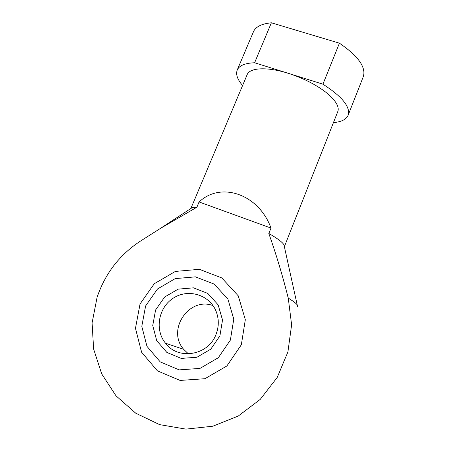 <?xml version="1.0" encoding="UTF-8"?>
<svg xmlns="http://www.w3.org/2000/svg" width="456" height="456" viewBox="0 0 456 456"><rect width="100%" height="100%" fill="white"/><g stroke="black" fill="none" stroke-linecap="round" stroke-linejoin="round"><path stroke-width="0.68" d="M241.338 344.776L245.322 319.684L238.254 295.836L221.804 277.938L199.375 269.314L175.349 271.423L154.259 283.746L140.043 303.958L135.466 328.314L141.582 352.192L157.445 370.87L180.086 380.429L204.966 378.708L226.911 365.94L241.338 344.776M242.592 85.511C237.405 79.492 235.615 74.334 237.228 70.03C239.161 65.573 244.957 63.145 254.602 62.757L288.403 73.353C267.193 66.593 249.654 67.63 247.129 74.716L190.864 208.5L192.449 207.463L196.884 207.218L160.512 228.348L140.026 241.366C119.512 254.938 105.205 273.554 97.111 297.215L92.095 322.877L93.611 349.017L101.716 373.92L116.041 395.854L135.757 413.21L159.6 424.627L185.917 429.119L212.792 426.223L238.214 416.072L260.233 399.393L277.202 377.46L287.896 351.964L291.618 324.849L288.255 298.104C282.646 275.783 276.171 254.243 268.818 233.478L270.984 228.068C258.9 194.239 220.938 181.157 199.09 201.962L270.984 228.068M196.884 207.218L199.09 201.962M237.228 70.03L253.376 31.88C255.588 26.779 261.59 23.752 271.383 22.8L339.401 43.172C358.302 56.128 366.259 67.317 363.272 76.728L348.122 115.288C346.264 119.489 341.373 121.923 333.461 122.596M254.602 62.757L271.383 22.8M284.367 246.656L337.771 111.703C339.577 106.556 335.485 99.978 325.487 91.958C315.295 84.263 302.938 78.061 288.403 73.353L322.928 84.178C342.251 96.655 350.653 107.023 348.122 115.288M268.818 233.478C277.282 238.306 282.327 242.085 283.957 244.809L284.362 246.65M322.928 84.178L339.401 43.172M230.371 340.09L233.768 319.132L227.932 299.164L214.212 284.128L195.424 276.855L175.258 278.599L157.537 288.95L145.612 305.936L141.799 326.376L146.969 346.366L160.278 361.944L179.214 369.879L199.979 368.408L218.299 357.743L230.371 340.09M219.9 335.867L222.517 320.015L218.15 304.87L207.776 293.413L193.515 287.839L178.159 289.138L164.662 297.016L155.599 309.96L152.743 325.516L156.727 340.678L166.862 352.448L181.214 358.399L196.912 357.259L210.752 349.199L219.9 335.867M216.019 334.419C219.097 326.382 219.04 318.493 215.853 310.741C209.036 294.513 187.986 288.437 173.331 298.116C158.477 307.469 154.441 329.716 165.488 343.225C178.239 360.548 208.449 355.435 216.019 334.419M212.998 305.588C189.08 296.554 166.434 329.893 183.654 349.319L188.425 353.885M288.255 298.104C293.014 301.017 295.984 303.251 297.169 304.802L297.591 306.62M192.449 207.463L160.558 228.313M283.957 244.809L297.169 304.802M165.488 343.225L183.654 349.319"/></g></svg>

